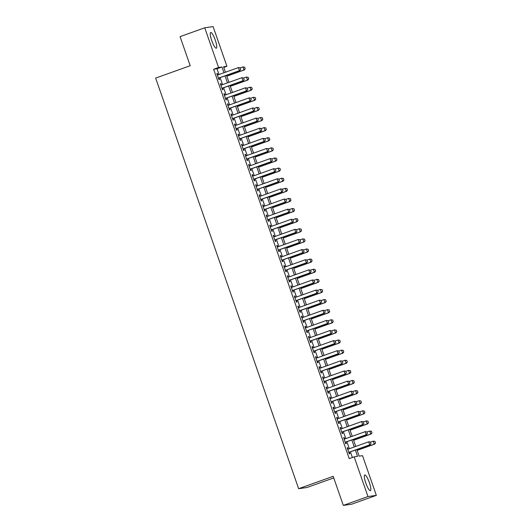 <?xml version="1.0" encoding="UTF-8"?>
<svg xmlns="http://www.w3.org/2000/svg" width="532" height="532" viewBox="0 0 532 532"><rect width="100%" height="100%" fill="white"/><g stroke="black" fill="none" stroke-linecap="round" stroke-linejoin="round"><path stroke-width="0.8" d="M365.817 483.069A8.359 1.749 -109.7 0 1 364.766 474.943A8.359 1.749 -109.7 0 1 369.348 482.564A8.359 1.749 -109.7 0 1 370.405 490.684A8.359 1.749 -109.7 0 1 365.817 483.069M211.736 40.598A8.359 1.749 -109.7 0 1 210.679 32.479A8.359 1.749 -109.7 0 1 215.261 40.093A8.359 1.749 -109.7 0 1 216.318 48.219A8.359 1.749 -109.7 0 1 211.736 40.598M333.744 477.922L307.011 487.498L298.645 488.695L155.657 78.084L190.197 65.715L180.069 36.635L204.74 27.797L213.099 26.6L226.925 66.294L223.533 66.779L225.435 72.226M223.759 67.431L226.925 66.294M356.826 449.54L359.127 456.15L362.518 455.665L376.343 495.365L367.978 496.562L354.159 456.868L357.544 456.383L355.349 450.072M367.978 496.562L343.313 505.4L351.672 504.203L376.343 495.365M348.227 449.121L347.728 447.698L347.163 447.778L349.278 453.849L349.843 453.769L349.305 452.233M344.703 439.006L344.204 437.583L343.639 437.663L345.753 443.735L346.319 443.655L345.787 442.119M341.178 428.898L340.686 427.469L340.121 427.555L342.229 433.62L342.794 433.54L342.262 432.011M337.66 418.784L337.162 417.361L336.596 417.44L338.711 423.505L339.276 423.425L338.744 421.896M334.136 408.669L333.637 407.246L333.079 407.326L335.187 413.391L335.752 413.311L335.22 411.781M330.611 398.554L330.119 397.131L329.554 397.211L331.669 403.283L332.234 403.196L331.695 401.667M327.094 388.44L326.595 387.017L326.03 387.097L328.144 393.168L328.71 393.088L328.178 391.552M323.569 378.325L323.077 376.902L322.512 376.982L324.62 383.053L325.185 382.974L324.653 381.437M320.051 368.217L319.552 366.787L318.987 366.874L321.102 372.939L321.667 372.859L321.135 371.323M316.527 358.103L316.028 356.679L315.463 356.759L317.577 362.824L318.143 362.744L317.611 361.215M313.002 347.988L312.51 346.565L311.945 346.645L314.06 352.709L314.625 352.63L314.086 351.1M309.484 337.873L308.986 336.45L308.42 336.53L310.535 342.601L311.1 342.515L310.568 340.985M305.96 327.759L305.468 326.335L304.903 326.415L307.011 332.487L307.576 332.407L307.044 330.871M302.442 317.644L301.943 316.221L301.378 316.301L303.493 322.372L304.058 322.292L303.526 320.756M298.918 307.536L298.419 306.106L297.853 306.193L299.968 312.257L300.533 312.178L300.001 310.641M295.393 297.421L294.901 295.998L294.336 296.078L296.45 302.143L297.016 302.063L296.477 300.533M291.875 287.307L291.376 285.884L290.811 285.963L292.926 292.028L293.491 291.948L292.959 290.419M288.351 277.192L287.859 275.769L287.293 275.849L289.401 281.92L289.967 281.834L289.435 280.304M284.833 267.077L284.334 265.654L283.769 265.734L285.884 271.805L286.449 271.726L285.91 270.19M281.308 256.963L280.81 255.54L280.244 255.619L282.359 261.691L282.924 261.611L282.392 260.075M277.784 246.855L277.292 245.425L276.726 245.511L278.841 251.576L279.4 251.496L278.868 249.96M274.266 236.74L273.767 235.317L273.202 235.397L275.317 241.462L275.882 241.382L275.35 239.852M270.741 226.625L270.243 225.202L269.684 225.282L271.792 231.347L272.357 231.267L271.825 229.738M267.217 216.511L266.725 215.088L266.16 215.167L268.274 221.239L268.84 221.152L268.301 219.623M263.699 206.396L263.2 204.973L262.635 205.053L264.75 211.124L265.315 211.044L264.783 209.508M260.175 196.281L259.683 194.858L259.117 194.938L261.225 201.01L261.791 200.93L261.259 199.394M256.657 186.173L256.158 184.744L255.593 184.83L257.707 190.895L258.273 190.815L257.741 189.279M253.132 176.059L252.633 174.636L252.068 174.715L254.183 180.78L254.748 180.7L254.216 179.171M249.608 165.944L249.116 164.521L248.55 164.601L250.665 170.666L251.23 170.586L250.692 169.056M246.09 155.829L245.591 154.406L245.026 154.486L247.141 160.558L247.706 160.471L247.174 158.942M242.565 145.715L242.073 144.292L241.508 144.371L243.616 150.443L244.181 150.363L243.649 148.827M239.048 135.6L238.549 134.177L237.984 134.257L240.098 140.328L240.663 140.249L240.132 138.712M235.523 125.492L235.024 124.062L234.459 124.149L236.574 130.214L237.139 130.134L236.607 128.598M231.999 115.378L231.506 113.954L230.941 114.034L233.056 120.099L233.621 120.019L233.083 118.49M228.481 105.263L227.982 103.84L227.417 103.92L229.531 109.984L230.097 109.905L229.565 108.375M224.956 95.148L224.464 93.725L223.899 93.805L226.007 99.876L226.572 99.79L226.04 98.26M221.438 85.034L220.94 83.61L220.374 83.69L222.489 89.762L223.054 89.682L222.516 88.146M219.018 74.527L217.016 68.774L213.631 69.26L349.225 458.631L354.159 456.868M352.39 457.5L350.415 451.841M349.331 448.729L346.891 441.726M345.807 438.614L343.373 431.612M342.289 428.499L339.848 421.497M338.764 418.385L336.33 411.382M335.246 408.27L332.806 401.268M331.722 398.155L329.281 391.153M328.197 388.047L325.764 381.045M324.68 377.933L322.239 370.93M321.155 367.818L318.721 360.816M317.637 357.704L315.197 350.701M314.113 347.589L311.672 340.586M310.588 337.474L308.154 330.472M307.07 327.366L304.63 320.364M303.546 317.252L301.105 310.249M300.028 307.137L297.588 300.134M296.504 297.022L294.063 290.02M292.979 286.908L290.545 279.905M289.461 276.793L287.021 269.791M285.937 266.685L283.496 259.683M282.412 256.57L279.978 249.568M278.894 246.456L276.454 239.453M275.37 236.341L272.936 229.339M271.852 226.226L269.411 219.224M268.327 216.112L265.887 209.109M264.803 206.004L262.369 199.001M261.285 195.889L258.845 188.887M257.761 185.774L255.327 178.772M254.243 175.66L251.802 168.657M250.718 165.545L248.278 158.543M247.194 155.43L244.76 148.428M243.676 145.316L241.235 138.32M240.151 135.208L237.711 128.205M236.634 125.093L234.193 118.091M233.109 114.979L230.669 107.976M229.585 104.864L227.151 97.861M226.067 94.749L223.626 87.747M222.542 84.635L220.102 77.639M217.914 74.919L217.415 73.496L216.85 73.576L218.965 79.647L219.53 79.567L218.998 78.031M343.313 505.4L333.185 476.326L298.645 488.695M213.631 69.26L218.566 67.491L204.74 27.797M223.952 72.758L221.95 67.005L218.566 67.491M354.265 446.96L351.825 439.957M350.741 436.845L348.307 429.843M347.223 426.731L344.783 419.728M343.699 416.616L341.265 409.613M340.181 406.501L337.74 399.505M336.656 396.393L334.216 389.391M333.132 386.279L330.698 379.276M329.614 376.164L327.173 369.161M326.089 366.049L323.649 359.047M322.572 355.935L320.131 348.932M319.047 345.82L316.607 338.817M315.523 335.712L313.089 328.71M312.005 325.597L309.564 318.595M308.48 315.483L306.04 308.48M304.956 305.368L302.522 298.366M301.438 295.253L298.997 288.251M297.913 285.139L295.479 278.136M294.396 275.031L291.955 268.028M290.871 264.916L288.43 257.914M287.347 254.801L284.913 247.799M283.829 244.687L281.388 237.684M280.304 234.572L277.87 227.57M276.786 224.457L274.346 217.455M273.262 214.349L270.821 207.347M269.737 204.235L267.303 197.232M266.219 194.12L263.779 187.118M262.695 184.006L260.254 177.003M259.177 173.891L256.737 166.888M255.653 163.776L253.212 156.774M252.128 153.668L249.694 146.666M248.61 143.554L246.17 136.551M245.086 133.439L242.645 126.436M241.561 123.324L239.127 116.322M238.043 113.21L235.603 106.207M234.519 103.095L232.085 96.093M231.001 92.98L228.56 85.985M227.477 82.872L225.036 75.87M226.512 75.338L228.953 82.34M230.037 85.453L232.477 92.455M233.561 95.567L235.995 102.57M237.079 105.682L239.52 112.684M240.604 115.796L243.044 122.792M244.128 125.904L246.562 132.907M247.646 136.019L250.087 143.022M251.171 146.134L253.604 153.136M254.688 156.248L257.129 163.251M258.213 166.363L260.653 173.365M261.737 176.478L264.171 183.474M265.255 186.586L267.696 193.588M268.78 196.7L271.214 203.703M272.298 206.815L274.738 213.817M275.822 216.93L278.263 223.932M279.347 227.044L281.78 234.047M282.864 237.159L285.305 244.155M286.389 247.267L288.823 254.269M289.907 257.382L292.347 264.384M293.431 267.496L295.872 274.499M296.956 277.611L299.39 284.613M300.474 287.726L302.914 294.728M303.998 297.84L306.439 304.836M307.523 307.948L309.957 314.951M311.04 318.063L313.481 325.065M314.565 328.178L316.999 335.18M318.083 338.292L320.523 345.295M321.607 348.407L324.048 355.409M325.132 358.521L327.566 365.517M328.65 368.629L331.09 375.632M332.174 378.744L334.608 385.747M335.692 388.859L338.133 395.861M339.217 398.973L341.657 405.976M342.741 409.088L345.175 416.091M346.259 419.203L348.699 426.205M349.783 429.311L352.217 436.313M353.301 439.425L355.742 446.428M217.016 68.774L221.95 67.005M216.89 73.689L217.415 73.496M220.414 83.797L220.94 83.61M223.932 93.911L224.464 93.725M227.457 104.026L227.982 103.84M230.974 114.141L231.506 113.954M234.499 124.255L235.024 124.062M238.023 134.37L238.549 134.177M241.541 144.478L242.073 144.292M245.066 154.593L245.591 154.406M248.59 164.707L249.116 164.521M252.108 174.822L252.633 174.636M255.633 184.937L256.158 184.744M259.151 195.051L259.683 194.858M262.675 205.159L263.2 204.973M266.2 215.274L266.725 215.088M269.717 225.388L270.243 225.202M273.242 235.503L273.767 235.317M276.76 245.618L277.292 245.425M280.284 255.732L280.81 255.54M283.809 265.84L284.334 265.654M287.327 275.955L287.859 275.769M290.851 286.07L291.376 285.884M294.369 296.184L294.901 295.998M297.893 306.299L298.419 306.106M301.418 316.414L301.943 316.221M304.936 326.522L305.468 326.335M308.46 336.636L308.986 336.45M311.985 346.751L312.51 346.565M315.503 356.866L316.028 356.679M319.027 366.98L319.552 366.787M322.545 377.095L323.077 376.902M326.069 387.203L326.595 387.017M329.594 397.318L330.119 397.131M333.112 407.432L333.637 407.246M336.636 417.547L337.162 417.361M340.154 427.662L340.686 427.469M343.679 437.776L344.204 437.583M347.203 447.884L347.728 447.698M240.624 69.379L240.098 67.863L240.624 69.379L239.846 70.563L218.472 78.224M217.388 75.112L238.383 67.591L239.433 70.623L218.439 78.144M240.098 67.863L238.788 67.531L240.165 67.857M239.846 70.563L240.69 69.373M226.818 76.202L244.361 69.918L243.955 69.978L242.898 66.939L240.185 67.916M244.614 67.218L242.898 66.939L244.687 67.205L245.146 68.734L244.687 67.205M226.792 76.123L243.955 69.978L245.146 68.734M245.212 68.721L244.361 69.918M244.148 79.494L243.616 77.978L244.148 79.494L243.363 80.678L221.99 88.339M220.906 85.226L241.9 77.705L242.958 80.738L221.964 88.259M243.616 77.978L241.9 77.705L243.683 77.965M243.363 80.678L244.215 79.481M247.666 89.609L247.141 88.093L247.666 89.609L246.888 90.792L225.515 98.447M224.431 95.334L245.425 87.813L246.482 90.852L225.488 98.373M247.141 88.093L245.425 87.813L247.207 88.079M246.888 90.792L247.739 89.595M251.19 99.723L250.658 98.201L251.19 99.723L250.406 100.907L229.033 108.561M227.949 105.449L248.943 97.928L250 100.96L229.006 108.481M250.658 98.201L249.355 97.868L250.732 98.194M250.406 100.907L251.257 99.71M254.715 109.831L254.183 108.315L254.715 109.831L253.93 111.022L232.557 118.676M231.473 115.564L252.467 108.043L253.525 111.075L232.531 118.596M254.183 108.315L252.873 107.983L254.249 108.309M253.93 111.022L254.781 109.825M230.336 86.317L247.885 80.033L247.48 80.086L246.422 77.054L243.709 78.024M248.138 77.326L246.422 77.054L248.205 77.32L248.67 78.849L248.205 77.32M230.309 86.237L247.48 80.086L248.67 78.849M248.737 78.836L247.885 80.033M233.861 96.432L251.41 90.141L250.998 90.201L249.947 87.168L247.227 88.139M251.663 87.441L249.947 87.168L251.729 87.434L252.188 88.957L251.729 87.434M233.834 96.352L250.998 90.201L252.188 88.957M252.254 88.95L251.41 90.141M237.385 106.546L254.928 100.255L254.522 100.315L253.465 97.283L250.752 98.254M255.18 97.555L253.465 97.283L255.247 97.549L255.779 99.065L255.247 97.549M237.352 106.466L254.522 100.315L255.712 99.072M255.779 99.065L254.928 100.255M240.903 116.654L258.452 110.37L258.047 110.43L256.989 107.398L254.269 108.368M258.705 107.67L256.989 107.398L258.771 107.657L259.303 109.18L258.771 107.657M240.876 116.581L258.047 110.43L259.23 109.186M259.303 109.18L258.452 110.37M258.233 119.946L257.707 118.43L258.233 119.946L257.455 121.13L236.082 128.791M234.998 125.678L255.992 118.157L257.042 121.19L236.055 128.711M257.707 118.43L256.397 118.097L257.774 118.423M257.455 121.13L258.299 119.939M244.427 126.769L261.97 120.485L261.564 120.545L260.507 117.505L257.794 118.483M262.229 117.785L260.507 117.505L262.296 117.772L262.755 119.301L262.296 117.772M244.401 126.696L261.564 120.545L262.755 119.301M262.821 119.288L261.97 120.485M261.757 130.061L261.225 128.545L261.757 130.061L260.973 131.244L239.6 138.905M238.516 135.793L259.51 128.272L260.567 131.304L239.573 138.825M261.225 128.545L259.915 128.212L261.298 128.538M260.973 131.244L261.824 130.054M247.945 136.884L265.495 130.599L265.089 130.659L264.032 127.62L261.318 128.598M265.747 127.899L264.032 127.62L265.814 127.886L266.279 129.416L265.814 127.886M247.919 136.804L265.089 130.659L266.279 129.416M266.346 129.402L265.495 130.599M265.275 140.175L264.75 138.659L265.275 140.175L264.497 141.359L243.124 149.02M242.04 145.908L263.034 138.387L264.091 141.419L243.097 148.94M264.75 138.659L263.034 138.387L264.816 138.646M264.497 141.359L265.348 140.162M251.47 146.998L269.019 140.714L268.607 140.767L267.556 137.735L264.836 138.706M269.272 138.007L267.556 137.735L269.338 138.001L269.797 139.53L269.338 138.001M251.443 146.918L268.607 140.767L269.797 139.53M269.864 139.517L269.019 140.714M268.8 150.29L268.274 148.774L268.8 150.29L268.015 151.474L246.642 159.128M245.558 156.016L266.552 148.495L267.609 151.534L246.615 159.055M268.274 148.774L266.552 148.495L268.341 148.761M268.015 151.474L268.866 150.277M254.994 157.113L272.537 150.822L272.131 150.882L271.074 147.849L268.361 148.82M272.79 148.122L271.074 147.849L272.863 148.115L273.322 149.638L272.863 148.115M254.968 157.033L272.131 150.882L273.322 149.638M273.388 149.632L272.537 150.822M272.324 160.405L271.792 158.882L272.324 160.405L271.539 161.588L250.166 169.243M249.082 166.13L270.076 158.609L271.134 161.642L250.14 169.169M271.792 158.882L270.482 158.549L271.859 158.875M271.539 161.588L272.391 160.391M258.512 167.228L276.061 160.937L275.656 160.996L274.598 157.964L271.885 158.935M276.314 158.237L274.598 157.964L276.381 158.23L276.913 159.746L276.381 158.23M258.486 167.148L275.656 160.996L276.84 159.753M276.913 159.746L276.061 160.937M275.842 170.513L275.317 168.996L275.842 170.513L275.064 171.703L253.691 179.357M252.607 176.245L273.601 168.724L274.658 171.756L253.664 179.277M275.317 168.996L274.007 168.664L275.383 168.99M275.064 171.703L275.909 170.506M262.037 177.342L279.586 171.051L279.174 171.111L278.116 168.079L275.403 169.05M279.839 168.351L278.116 168.079L279.905 168.338L280.43 169.861L279.905 168.338M262.01 177.262L279.174 171.111L280.364 169.868M280.43 169.861L279.586 171.051M279.367 180.627L278.835 179.111L279.367 180.627L278.582 181.811L257.209 189.472M256.125 186.36L277.119 178.838L278.176 181.871L257.182 189.392M278.835 179.111L277.524 178.779L278.908 179.104M278.582 181.811L279.433 180.621M265.554 187.45L283.104 181.166L282.698 181.226L281.641 178.187L278.928 179.164M283.357 178.466L281.641 178.187L283.423 178.453L283.955 179.969L283.423 178.453M265.528 187.377L282.698 181.226L283.889 179.982M283.955 179.969L283.104 181.166M282.884 190.742L282.359 189.226L282.884 190.742L282.106 191.926L260.733 199.586M259.649 196.474L280.643 188.953L281.701 191.986L260.707 199.507M282.359 189.226L281.049 188.893L282.425 189.219M282.106 191.926L282.958 190.735M269.079 197.565L286.628 191.281L286.223 191.34L285.165 188.301L282.445 189.279M286.881 188.581L285.165 188.301L286.947 188.567L287.406 190.097L286.947 188.567M269.052 197.485L286.223 191.34L287.406 190.097M287.473 190.084L286.628 191.281M286.409 200.857L285.884 199.34L286.409 200.857L285.631 202.04L264.251 209.701M263.174 206.589L284.161 199.068L285.219 202.1L264.224 209.621M285.884 199.34L284.161 199.068L285.95 199.327M285.631 202.04L286.475 200.85M289.933 210.971L289.401 209.455L289.933 210.971L289.149 212.155L267.776 219.809M266.692 216.697L287.686 209.176L288.743 212.215L267.749 219.736M289.401 209.455L287.686 209.176L289.468 209.442M289.149 212.155L290 210.958M293.451 221.086L292.926 219.57L293.451 221.086L292.673 222.27L271.3 229.924M270.216 226.812L291.21 219.29L292.268 222.323L271.273 229.851M292.926 219.57L291.21 219.29L292.992 219.556M292.673 222.27L293.518 221.073M296.976 231.194L296.444 229.678L296.976 231.194L296.191 232.384L274.818 240.038M273.734 236.926L294.728 229.405L295.785 232.437L274.791 239.959M296.444 229.678L295.134 229.345L296.517 229.671M296.191 232.384L297.042 231.187M300.494 241.309L299.968 239.792L300.494 241.309L299.716 242.492L278.342 250.153M277.258 247.041L298.252 239.52L299.31 242.552L278.316 250.073M299.968 239.792L298.658 239.46L300.035 239.786M299.716 242.492L300.567 241.302M304.018 251.423L303.493 249.907L304.018 251.423L303.24 252.607L281.867 260.268M280.783 257.156L301.777 249.634L302.828 252.667L281.834 260.188M303.493 249.907L302.183 249.575L303.559 249.9M303.24 252.607L304.085 251.417M307.543 261.538L307.011 260.022L307.543 261.538L306.758 262.722L285.385 270.382M284.301 267.27L305.295 259.749L306.352 262.781L285.358 270.303M307.011 260.022L305.295 259.749L307.077 260.008M306.758 262.722L307.609 261.531M311.06 271.653L310.535 270.136L311.06 271.653L310.282 272.836L288.909 280.49M287.825 277.378L308.819 269.857L309.877 272.896L288.883 280.417M310.535 270.136L308.819 269.857L310.602 270.123M310.282 272.836L311.134 271.639M314.585 281.767L314.053 280.251L314.585 281.767L313.8 282.951L292.427 290.605M291.343 287.493L312.337 279.972L313.395 283.004L292.401 290.532M314.053 280.251L312.337 279.972L314.126 280.238M313.8 282.951L314.651 281.754M318.109 291.875L317.577 290.359L318.109 291.875L317.325 293.065L295.952 300.72M294.868 297.607L315.862 290.086L316.919 293.119L295.925 300.64M317.577 290.359L316.267 290.026L317.644 290.352M317.325 293.065L318.176 291.868M321.627 301.99L321.102 300.474L321.627 301.99L320.849 303.173L299.476 310.834M298.392 307.722L319.386 300.201L320.437 303.233L299.45 310.755M321.102 300.474L319.792 300.141L321.168 300.467M320.849 303.173L321.694 301.983M325.152 312.104L324.62 310.588L325.152 312.104L324.367 313.288L302.994 320.949M301.91 317.837L322.904 310.316L323.961 313.348L302.967 320.869M324.62 310.588L323.31 310.256L324.693 310.582M324.367 313.288L325.218 312.098M328.67 322.219L328.144 320.703L328.67 322.219L327.892 323.403L306.518 331.064M305.435 327.951L326.429 320.43L327.486 323.463L306.492 330.984M328.144 320.703L326.429 320.43L328.211 320.69M327.892 323.403L328.743 322.212M332.194 332.334L331.669 330.818L332.194 332.334L331.409 333.517L310.036 341.172M308.952 338.059L329.946 330.538L331.004 333.577L310.01 341.098M331.669 330.818L329.946 330.538L331.735 330.804M331.409 333.517L332.261 332.32M335.719 342.448L335.187 340.932L335.719 342.448L334.934 343.632L313.561 351.286M312.477 348.174L333.471 340.653L334.528 343.685L313.534 351.213M335.187 340.932L333.471 340.653L335.253 340.919M334.934 343.632L335.785 342.435M339.236 352.556L338.711 351.04L339.236 352.556L338.458 353.747L317.085 361.401M316.001 358.289L336.995 350.768L338.053 353.8L317.059 361.321M338.711 351.04L337.401 350.708L338.778 351.034M338.458 353.747L339.303 352.55M342.761 362.671L342.229 361.155L342.761 362.671L341.976 363.855L320.603 371.516M319.519 368.403L340.513 360.882L341.571 363.915L320.577 371.436M342.229 361.155L340.919 360.822L342.302 361.148M341.976 363.855L342.827 362.664M346.279 372.786L345.753 371.269L346.279 372.786L345.501 373.969L324.128 381.63M323.044 378.518L344.038 370.997L345.095 374.029L324.101 381.55M345.753 371.269L344.443 370.937L345.82 371.263M345.501 373.969L346.352 372.779M349.803 382.9L349.278 381.384L349.803 382.9L349.025 384.084L327.646 391.745M326.568 388.633L347.556 381.112L348.613 384.144L327.619 391.665M349.278 381.384L347.556 381.112L349.344 381.371M349.025 384.084L349.87 382.894M353.328 393.015L352.796 391.499L353.328 393.015L352.543 394.199L331.17 401.853M330.086 398.741L351.08 391.219L352.137 394.259L331.143 401.78M352.796 391.499L351.08 391.219L352.862 391.486M352.543 394.199L353.394 393.002M356.846 403.13L356.32 401.613L356.846 403.13L356.068 404.313L334.695 411.968M333.611 408.855L354.605 401.334L355.662 404.373L334.668 411.894M356.32 401.613L354.605 401.334L356.387 401.6M356.068 404.313L356.912 403.116M360.37 413.244L359.838 411.721L360.37 413.244L359.585 414.428L338.212 422.082M337.128 418.97L358.122 411.449L359.18 414.481L338.186 422.002M359.838 411.721L358.528 411.389L359.911 411.715M359.585 414.428L360.437 413.231M363.888 423.352L363.363 421.836L363.888 423.352L363.11 424.536L341.737 432.197M340.653 429.085L361.647 421.563L362.704 424.596L341.71 432.117M363.363 421.836L362.053 421.504L363.429 421.829M363.11 424.536L363.961 423.346M367.413 433.467L366.887 431.951L367.413 433.467L366.634 434.651L345.261 442.311M344.177 439.199L365.171 431.678L366.222 434.711L345.228 442.232M366.887 431.951L365.577 431.618L366.954 431.944M366.634 434.651L367.479 433.46M370.937 443.582L370.405 442.065L370.937 443.582L370.152 444.765L348.779 452.426M347.695 449.314L368.689 441.793L369.747 444.825L348.753 452.346M370.405 442.065L368.689 441.793L370.472 442.052M370.152 444.765L371.004 443.575M272.603 207.68L290.146 201.395L289.74 201.448L288.683 198.416L285.97 199.387M290.399 198.689L288.683 198.416L290.472 198.682L290.931 200.212L290.472 198.682M272.577 207.6L289.74 201.448L290.931 200.212M290.997 200.198L290.146 201.395M276.121 217.794L293.671 211.503L293.265 211.563L292.208 208.531L289.494 209.502M293.923 208.803L292.208 208.531L293.99 208.797L294.522 210.313L293.99 208.797M276.095 217.714L293.265 211.563L294.449 210.32M294.522 210.313L293.671 211.503M279.646 227.909L297.195 221.618L296.783 221.678L295.726 218.645L293.012 219.616M297.448 218.918L295.726 218.645L297.514 218.911L298.04 220.428L297.514 218.911M279.619 227.829L296.783 221.678L297.973 220.434M298.04 220.428L297.195 221.618M283.164 238.023L300.713 231.733L300.307 231.792L299.25 228.76L296.537 229.731M300.966 229.033L299.25 228.76L301.032 229.019L301.564 230.542L301.032 229.019M283.137 237.944L300.307 231.792L301.498 230.549M301.564 230.542L300.713 231.733M286.688 248.131L304.238 241.847L303.832 241.907L302.775 238.868L300.055 239.846M304.49 239.147L302.775 238.868L304.557 239.134L305.016 240.663L304.557 239.134M286.662 248.058L303.832 241.907L305.016 240.663M305.082 240.65L304.238 241.847M290.213 258.246L307.755 251.962L307.35 252.022L306.292 248.983L303.579 249.96M308.008 249.262L306.292 248.983L308.081 249.249L308.54 250.778L308.081 249.249M290.186 258.166L307.35 252.022L308.54 250.778M308.607 250.765L307.755 251.962M293.731 268.361L311.28 262.077L310.874 262.13L309.817 259.097L307.104 260.068M311.533 259.37L309.817 259.097L311.599 259.363L312.058 260.893L311.599 259.363M293.704 268.281L310.874 262.13L312.058 260.893M312.131 260.88L311.28 262.077M297.255 278.475L314.804 272.185L314.392 272.244L313.341 269.212L310.622 270.183M315.057 269.485L313.341 269.212L315.124 269.478L315.582 271.001L315.124 269.478M297.228 278.396L314.392 272.244L315.582 271.001M315.649 270.994L314.804 272.185M300.78 288.59L318.322 282.299L317.917 282.359L316.859 279.327L314.146 280.298M318.575 279.599L316.859 279.327L318.641 279.593L319.107 281.115L318.641 279.593M300.746 288.51L317.917 282.359L319.107 281.115M319.173 281.109L318.322 282.299M304.297 298.705L321.847 292.414L321.441 292.474L320.384 289.441L317.664 290.412M322.099 289.714L320.384 289.441L322.166 289.707L322.698 291.223L322.166 289.707M304.271 298.625L321.441 292.474L322.625 291.23M322.698 291.223L321.847 292.414M307.822 308.813L325.365 302.528L324.959 302.588L323.902 299.556L321.188 300.527M325.624 299.829L323.902 299.556L325.69 299.815L326.216 301.331L325.69 299.815M307.795 308.74L324.959 302.588L326.149 301.345M326.216 301.331L325.365 302.528M311.34 318.927L328.889 312.643L328.483 312.703L327.426 309.664L324.713 310.641M329.142 309.943L327.426 309.664L329.208 309.93L329.674 311.459L329.208 309.93M311.313 318.854L328.483 312.703L329.674 311.459M329.74 311.446L328.889 312.643M314.864 329.042L332.414 322.758L332.001 322.811L330.951 319.779L328.231 320.749M332.666 320.051L330.951 319.779L332.733 320.045L333.192 321.574L332.733 320.045M314.838 328.962L332.001 322.811L333.192 321.574M333.258 321.561L332.414 322.758M318.389 339.157L335.931 332.872L335.526 332.926L334.468 329.893L331.755 330.864M336.184 330.166L334.468 329.893L336.257 330.159L336.716 331.682L336.257 330.159M318.362 339.077L335.526 332.926L336.716 331.682M336.783 331.675L335.931 332.872M321.907 349.271L339.456 342.98L339.05 343.04L337.993 340.008L335.28 340.979M339.709 340.281L337.993 340.008L339.775 340.274L340.307 341.79L339.775 340.274M321.88 349.192L339.05 343.04L340.234 341.797M340.307 341.79L339.456 342.98M325.431 359.386L342.98 353.095L342.568 353.155L341.511 350.123L338.798 351.093M343.233 350.395L341.511 350.123L343.3 350.389L343.758 351.911L343.3 350.389M325.404 359.306L342.568 353.155L343.758 351.911M343.825 351.905L342.98 353.095M328.949 369.494L346.498 363.21L346.093 363.27L345.035 360.237L342.322 361.208M346.751 360.51L345.035 360.237L346.817 360.497L347.283 362.026L346.817 360.497M328.922 369.421L346.093 363.27L347.283 362.026M347.349 362.013L346.498 363.21M332.473 379.609L350.023 373.324L349.617 373.384L348.56 370.345L345.84 371.323M350.275 370.624L348.56 370.345L350.342 370.611L350.867 372.127L350.342 370.611M332.447 379.535L349.617 373.384L350.801 372.141M350.867 372.127L350.023 373.324M335.998 389.723L353.541 383.439L353.135 383.492L352.078 380.46L349.364 381.431M353.793 380.732L352.078 380.46L353.866 380.726L354.325 382.255L353.866 380.726M335.971 389.643L353.135 383.492L354.325 382.255M354.392 382.242L353.541 383.439M339.516 399.838L357.065 393.554L356.659 393.607L355.602 390.574L352.889 391.545M357.318 390.847L355.602 390.574L357.384 390.84L357.916 392.357L357.384 390.84M339.489 399.758L356.659 393.607L357.843 392.363M357.916 392.357L357.065 393.554M343.04 409.953L360.59 403.662L360.177 403.722L359.12 400.689L356.407 401.66M360.842 400.962L359.12 400.689L360.909 400.955L361.368 402.478L360.909 400.955M343.014 409.873L360.177 403.722L361.368 402.478M361.434 402.471L360.59 403.662M346.558 420.067L364.107 413.776L363.702 413.836L362.644 410.804L359.931 411.775M364.36 411.076L362.644 410.804L364.427 411.07L364.892 412.593L364.427 411.07M346.532 419.987L363.702 413.836L364.892 412.593M364.959 412.586L364.107 413.776M350.083 430.175L367.632 423.891L367.226 423.951L366.169 420.918L363.449 421.889M367.885 421.191L366.169 420.918L367.951 421.178L368.477 422.694L367.951 421.178M350.056 430.102L367.226 423.951L368.41 422.707M368.477 422.694L367.632 423.891M353.607 440.29L371.15 434.006L370.744 434.065L369.687 431.026L366.974 432.004M371.403 431.306L369.687 431.026L371.476 431.292L371.935 432.822L371.476 431.292M353.581 440.217L370.744 434.065L371.935 432.822M372.001 432.809L371.15 434.006M357.125 450.404L374.674 444.12L374.269 444.173L373.211 441.141L370.498 442.112M374.927 441.42L373.211 441.141L374.993 441.407L375.526 442.923L374.993 441.407M357.098 450.325L374.269 444.173L375.452 442.937M375.526 442.923L374.674 444.12"/></g></svg>
